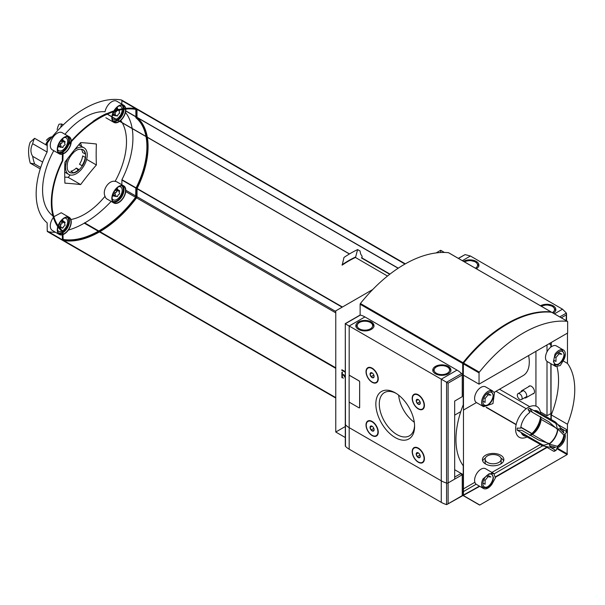 <?xml version="1.0" encoding="UTF-8"?>
<svg xmlns="http://www.w3.org/2000/svg" width="605" height="605" viewBox="0 0 605 605"><rect width="100%" height="100%" fill="white"/><g stroke="black" fill="none" stroke-linecap="round" stroke-linejoin="round"><path stroke-width="0.91" d="M491.971 390.656L494.459 392.728L492.969 403.58L483.622 406.704L482.964 406.25A9.067 5.233 120 0 1 482.245 398.854A9.067 5.233 120 0 1 488.008 391.367A9.067 5.233 120 0 1 491.971 390.656M563.951 359.491L560.275 365.533L555.738 366.479L553.462 361.601L554.944 354.296A9.067 5.233 120 0 1 558.899 350.431A9.067 5.233 120 0 1 563.436 349.985A9.067 5.233 120 0 1 563.951 359.491M567.467 333.65L566.998 333.385L567.467 333.65L567.467 363.393A72.54 41.881 -60 0 1 567.467 424.249L551.261 414.894L551.261 419.575M482.964 478.971L489.022 473.806L493.914 473.564L495.366 477.965L491.971 484.166A9.067 5.233 120 0 1 483.478 488.477A9.067 5.233 120 0 1 482.964 478.971M557.349 429.3L548.917 421.859L532.392 412.323L529.753 408.299L555.435 423.122L556.32 424.37A49.444 28.548 60 0 1 557.349 429.3A10.466 6.042 -60 0 1 562.597 429.966A10.466 6.042 -60 0 1 563.822 433.044L559.542 428.748M549.741 445.726L555.594 447.284A10.466 6.042 -60 0 1 552.327 447.761A10.466 6.042 -60 0 1 549.121 443.548A49.444 28.548 180 0 1 544.341 445.121L542.814 444.977L517.139 430.147L521.941 430.427L538.465 439.964L549.121 443.548M557.704 424.438L566.303 429.399L566.545 430.276L566.303 429.399A16.653 9.612 -60 0 1 566.303 431.418L566.545 432.295A49.444 28.548 180 0 1 563.822 435.063A10.466 6.042 -60 0 1 557.349 446.271A49.444 28.548 60 0 1 556.32 450.014L555.435 450.241L550.497 447.39M563.822 435.063L557.878 429.104A13.544 7.82 -60 0 1 549.219 444.108L557.349 446.271M555.435 450.241A16.653 9.612 -60 0 1 553.681 451.254L545.09 446.286M553.681 451.254L554.566 451.027L553.681 451.254M529.753 435.418L532.392 434.443L546.86 442.792M529.753 408.299A16.653 9.612 -60 0 0 528.006 409.305L529.821 412.459A14.081 8.13 -60 0 0 520.769 428.128L517.139 428.128A16.653 9.612 -60 0 0 517.139 430.147M566.303 431.418L561.364 428.567M555.564 427.72L541.097 419.363L540.62 416.595M548.932 421.874L541.097 417.344M45.662 144.693A8.077 4.666 -60 0 1 51.107 138.137M46.267 140.299L49.459 137.66L51.962 136.79M46.547 145.2A9.067 5.233 -60 0 1 47.235 143.922M79.497 164.227A13.023 7.517 120 0 0 82.666 155.931L85.592 157.482A13.189 7.615 -60 0 1 82.378 165.906L79.497 164.227M84.753 159.712A14.263 8.236 -60 0 1 81.993 165.664M82.303 165.846A13.023 7.517 -60 0 1 79.119 169.687L79.119 169.831A13.189 7.615 -60 0 1 73.644 172.992L73.644 172.849A13.023 7.517 -60 0 1 70.46 172.682L70.392 172.826A13.189 7.615 -60 0 1 69.787 172.538A13.189 7.615 -60 0 1 67.17 168.114L67.291 168.046A13.023 7.517 -60 0 1 67.291 164.681L67.17 164.749A13.189 7.615 -60 0 1 70.392 156.332L70.46 156.385A13.023 7.517 -60 0 1 73.644 152.543L73.644 152.407A13.189 7.615 -60 0 1 79.119 149.238L79.119 149.382A13.023 7.517 -60 0 1 82.303 149.556L82.378 149.405A13.189 7.615 -60 0 1 82.976 149.692A13.189 7.615 -60 0 1 85.592 154.116L82.666 152.566A13.023 7.517 120 0 0 81.335 149.291M73.644 172.849L70.838 171.23A13.023 7.517 120 0 0 73.576 170.134A13.023 7.517 120 0 0 76.313 168.069L78.189 170.202M70.46 172.682L68.713 171.669M70.392 172.826L70.036 172.622A13.189 7.615 -60 0 1 69.613 172.433M79.119 169.687L76.313 168.069M79.119 169.831L78.771 169.627A13.189 7.615 -60 0 1 73.47 172.75M85.592 154.116L85.245 153.912A13.189 7.615 -60 0 0 82.802 149.601M85.229 157.406A13.189 7.615 -60 0 1 82.038 165.694M58.458 146.123A3.713 2.14 -60 0 1 58.05 145.994M62.103 139.921L61.702 140.103L62.103 139.921M116.652 108.431L116.251 108.605L116.652 108.431M113.006 195.241A3.713 2.14 -60 0 1 112.598 195.12M116.652 189.047L116.251 189.229L116.652 189.047M62.103 220.538L61.702 220.719L62.103 220.538M53.769 150.668A59.335 34.258 120 0 0 52.945 215.94M113.891 110.912A9.892 5.71 -60 0 1 123.76 105.247L116.765 101.209A9.892 5.71 120 0 0 109.951 103.062A9.892 5.71 120 0 0 105.036 111.721A59.335 34.258 120 0 0 64.962 134.287M123.76 185.864A9.892 5.71 -60 0 1 125.273 193.789A9.892 5.71 -60 0 1 118.814 202.509A9.892 5.71 -60 0 1 113.869 202.993A9.892 5.71 -60 0 1 113.869 191.573A9.892 5.71 -60 0 1 123.76 185.864L116.765 181.825A9.892 5.71 120 0 0 115.109 181.364A59.335 34.258 120 0 0 120.879 169.075A59.335 34.258 120 0 0 122.278 122.86M122.172 122.671A59.335 34.258 120 0 0 120.75 120.448M96.392 164.983A262.842 151.757 60 0 1 96.392 144.005A262.842 55.547 21.2 0 0 80.654 142.599A262.842 207.296 -35.1 0 0 64.916 162.178A262.842 151.757 -120 0 0 64.916 183.156A262.842 55.547 -158.8 0 1 80.654 184.563A262.842 207.296 144.9 0 1 96.392 164.983L86.628 159.349M115.109 181.364C108.862 179.927 101.943 190.144 105.036 196.277A9.892 5.71 120 0 0 106.873 198.954L113.869 202.993M70.891 219.517A59.335 34.258 120 0 0 105.036 196.277M58.072 225.733A9.892 5.71 -60 0 1 69.212 217.354L61.218 212.741L53.974 216.658M60.681 127.421A36.27 20.941 60 0 1 61.725 123.987L63.26 124.872M61.725 123.987L59.093 124.176A36.27 20.941 60 0 0 57.157 129.568M47.235 145.601L34.614 138.311L30.25 142.16A36.27 20.941 60 0 0 30.25 163.146L40.255 168.924M30.25 163.146L34.614 163.955L40.717 167.479M70.157 174.989L68.221 177.386L64.735 177.076M68.221 177.386L80.654 184.563M81.463 146.312A18.959 10.943 120 0 0 80.465 143.022L80.465 142.81M34.614 138.311A36.27 20.941 -120 0 0 32.67 143.703L47.114 152.036M42.645 162.087L32.67 156.332A36.27 20.941 -120 0 0 34.614 163.955M349.448 253.971L106.321 113.649A95.62 55.206 120 0 0 93.079 121.295L92.769 121.779A95.62 55.206 120 0 0 62.814 151.295A1.316 0.764 120 0 0 62.391 152.445L62.315 160.703A68.418 39.499 120 0 0 62.315 231.617L62.391 239.784A1.316 0.764 120 0 0 62.67 240.389A1.316 0.764 120 0 0 62.814 240.442M398.272 268.166L137.002 117.325L137.002 109.369A1.316 0.764 120 0 0 136.73 108.764A1.316 0.764 120 0 0 136.579 108.711A95.62 55.206 120 0 0 106.707 113.74M387.495 276.046L355.445 257.48A95.62 55.206 120 0 0 342.203 265.126L343.973 257.458A110.957 64.062 120 0 1 357.608 249.585L360.028 250.984L360.701 254.077L362.055 256.21L362.055 257.98M372.74 289.523L335.767 310.872L335.767 432.023L345.145 437.438M444.425 252.451L440.69 250.296L436.122 252.928M440.69 250.296L440.69 252.519M345.145 426.608L335.767 432.023M463.301 374.858L463.241 404.858A72.54 41.881 -60 0 0 463.241 465.714L463.241 495.457L479.795 505.016L567.112 454.605L567.467 424.249M567.467 363.393L563.384 361.041M551.261 346.809L551.261 342.468M556.971 447.874A9.067 5.233 120 0 0 563.436 442.315A9.067 5.233 120 0 0 565.017 433.936M531.727 433.702L520.837 427.417M516.118 424.687L486.133 407.377M540.167 444.584L491.941 472.429M474.88 482.276L463.468 488.87M463.241 488.991L462.25 489.566M500.721 455.24A10.716 6.186 180 0 1 503.859 459.618A10.716 6.186 180 0 1 493.143 465.805A10.716 6.186 180 0 1 482.427 459.618A10.716 6.186 180 0 1 489.044 453.901A10.716 6.186 180 0 1 500.721 455.24M345.145 372.151L341.598 370.101L342.059 369.829L345.145 371.606M550.921 419.386L550.921 363.703M550.921 347.051L550.921 342.664M463.513 495.208L479.372 486.11M495.487 476.808L546.716 447.231M454.673 477.118L460.503 473.753L462.25 474.759L448.116 482.919A1.316 0.764 180 0 1 446.581 483.055A21.432 12.372 180 0 1 441.272 480.816L349.176 427.644A21.432 12.372 180 0 1 345.289 424.581A1.316 0.764 180 0 1 345.145 424.234A1.316 0.764 0 0 0 345.289 424.581A21.432 12.372 0 0 0 349.176 427.644L441.272 480.816A21.432 12.372 0 0 0 446.581 483.055A1.316 0.764 0 0 0 448.116 482.919L462.833 474.426L454.673 469.714M461.668 495.964A0.824 0.476 -120 0 0 462.25 495.624L463.332 495.677M550.852 363.658L550.921 413.555L547.003 415.733L540.394 411.914M550.852 344.858L550.852 347.104M547.003 344.926L547.003 351.86M547.003 361.404L547.003 415.733M535.932 406.099L535.932 351.323M462.25 492.258L463.241 491.683M463.468 491.562L476.165 484.227M494.247 473.791L542.723 445.802M486.586 407.369L516.171 424.453M520.875 427.16L531.908 433.535M532.097 412.103L528.377 409.956M526.221 408.715L496.009 391.269M529.67 406.666L499.503 389.249M550.921 344.903L548.985 343.784M532.68 393.893A4.394 2.533 -120 0 0 533.58 388.622A4.394 2.533 -120 0 0 528.558 386.754M494.187 392.327L523.136 375.607A29.675 17.137 -120 0 0 528.611 355.543M500.932 458.061A10.716 6.186 180 0 1 503.602 460.965M482.684 460.965A10.716 6.186 180 0 1 485.354 458.061M501.167 459.157A8.016 4.628 0 0 0 498.815 455.883A8.016 4.628 0 0 0 490.08 454.884A8.016 4.628 0 0 0 485.127 459.157A8.016 4.628 0 0 0 487.479 462.432A8.016 4.628 0 0 0 496.213 463.438A8.016 4.628 0 0 0 501.167 459.157L501.167 462.311A8.016 4.628 180 0 1 500.547 464.088M485.747 464.088A8.016 4.628 180 0 1 485.127 462.311L485.127 459.157M345.145 376.582L343.7 374.586L343.239 374.858L345.145 377.497M343.7 374.586L343.239 374.858M343.519 378.072L341.885 377.671L343.519 378.072M342.354 377.399L342.354 372.014L341.885 372.287L341.885 377.671M551.042 419.454L551.042 363.771M551.042 346.967L551.042 342.596M463.475 375.176L463.468 495.026L479.493 486.178M495.48 476.944L546.837 447.299M463.241 495.457L479.75 486.329M495.465 477.262L547.094 447.45M557.039 366.864A72.54 41.881 -60 0 1 551.261 414.894M527 436.984A17.727 10.232 -60 0 1 515.596 428.726A17.727 10.232 -60 0 1 527.749 407.679A17.727 10.232 -60 0 1 540.598 413.427M540.499 417.004A17.727 10.232 -60 0 1 530.048 435.108M519.725 399.398A3.411 1.966 -120 0 0 521.427 399.572A3.411 1.966 -120 0 0 521.427 395.632A3.411 1.966 -120 0 0 518.024 393.666A3.411 1.966 -120 0 0 517.502 396.396A3.411 1.966 -120 0 0 519.725 399.398M389.726 274.292L362.055 258.312A0.991 0.575 120 0 0 362.055 258.244M389.975 274.095L361.851 257.859A0.991 0.575 120 0 0 361.419 257.874L389.779 274.246M357.608 249.585L355.642 256.966A100.566 58.065 120 0 0 342.007 264.839M355.642 256.966L355.642 257.465M342.445 307.015L137.085 188.45A68.418 39.499 120 0 0 147.34 137.335M147.31 137.191A68.418 39.499 120 0 0 137.085 117.536L137.002 117.325M63.805 240.601A95.62 55.206 120 0 0 99.462 231.919L99.696 231.518L335.767 367.81L99.931 231.654A95.62 55.206 120 0 0 136.579 197.858A1.316 0.764 120 0 0 137.002 196.708L137.085 188.45M146.607 136.911A67.594 39.023 120 0 1 136.503 188.548L135.921 188.208A67.594 39.023 120 0 0 146.024 136.579M145.994 136.428A67.594 39.023 120 0 0 135.921 117.778L135.838 109.392M146.584 136.768A67.594 39.023 120 0 0 136.503 118.111L135.921 117.778M136.503 188.548L135.921 188.208M62.98 239.429A94.796 54.73 120 0 0 135.679 197.139L135.838 188.51M107.236 114.179A94.796 54.73 120 0 0 63.139 151.681L62.897 160.612A67.594 39.023 120 0 0 62.897 231.042L63.139 239.693A94.796 54.73 120 0 0 136.261 197.48L136.42 188.851M136.503 118.111L136.261 109.46A94.796 54.73 120 0 0 107.365 114.126M136.352 108.673A1.316 0.764 120 0 0 136.148 108.431A1.316 0.764 120 0 0 135.996 108.378L121.424 99.961A95.62 55.206 120 0 0 47.666 142.546A1.316 0.764 120 0 0 47.235 143.695L47.16 151.953A68.418 39.499 120 0 0 47.16 222.874L47.235 231.034A1.316 0.764 120 0 0 47.515 231.639A1.316 0.764 120 0 0 47.666 231.692M47.235 231.034L61.808 239.451A1.316 0.764 120 0 0 62.081 240.056A1.316 0.764 120 0 0 62.232 240.109A95.62 55.206 120 0 0 62.459 240.147M69.212 136.738L62.217 132.699A9.892 5.71 120 0 0 52.325 138.409A9.892 5.71 120 0 0 52.325 149.836L59.32 153.867A9.892 5.71 -60 0 1 59.32 142.447A9.892 5.71 -60 0 1 69.212 136.738A9.892 5.71 -60 0 1 71.254 141.033M53.376 217.429A9.892 5.71 120 0 0 52.325 230.452L59.32 234.49A9.892 5.71 -60 0 1 57.77 226.663M136.087 187.875L121.93 179.7L121.847 184.759M68.35 230.112A95.62 55.206 120 0 0 84.307 223.169L84.541 222.769L98.766 230.981L84.776 222.905A95.62 55.206 120 0 0 111.123 201.412M48.65 231.851A95.62 55.206 120 0 0 55.426 232.237M121.847 104.143L121.847 100.619A1.316 0.764 120 0 0 121.575 100.014A1.316 0.764 120 0 0 121.424 99.961M121.93 179.7A68.418 39.499 120 0 0 132.185 128.585M132.155 128.441A68.418 39.499 120 0 0 125.477 112.417M32.67 156.332C30.348 152.573 30.348 148.369 32.67 143.703M79.331 144.126A17.273 9.975 -60 0 1 79.852 145.389M58.443 227.578A4.613 2.662 -60 0 1 57.823 227.495M62.406 219.554A4.613 2.662 -60 0 1 63.079 221.067M61.823 231.201A7.419 4.28 -60 0 1 58.08 230.777A7.419 4.28 -60 0 1 57.566 229.983M64.433 218.087A7.419 4.28 -60 0 1 65.378 218.14A7.419 4.28 -60 0 1 67.435 223.631A7.419 4.28 -60 0 1 62.587 230.785M58.246 225.99A9.483 5.475 -60 0 1 69.008 217.709A9.483 5.475 -60 0 1 70.46 225.31A9.483 5.475 -60 0 1 64.266 233.659A9.483 5.475 -60 0 1 62.98 234.264M62.391 234.438A9.483 5.475 -60 0 1 59.524 234.127A9.483 5.475 -60 0 1 57.959 226.928M69.212 217.354A9.892 5.71 -60 0 1 70.724 225.279A9.892 5.71 -60 0 1 64.266 233.999A9.892 5.71 -60 0 1 62.98 234.604M62.391 234.785A9.892 5.71 -60 0 1 59.32 234.49M113.006 114.625A3.713 2.14 -60 0 1 112.598 114.504M114.02 115.207A4.613 2.662 -60 0 1 112.371 115.381M116.954 107.448A4.613 2.662 -60 0 1 117.627 108.961M122.187 109.543A7.419 4.28 -60 0 1 116.946 118.792A7.419 4.28 -60 0 1 116.137 119.185M116.001 119.238A7.419 4.28 -60 0 1 112.628 118.671A7.419 4.28 -60 0 1 112.114 117.877M118.981 105.973A7.419 4.28 -60 0 1 119.926 106.026A7.419 4.28 -60 0 1 122.134 108.839M119.382 121.197A9.483 5.475 -60 0 1 118.814 121.552A9.483 5.475 -60 0 1 114.073 122.021A9.483 5.475 -60 0 1 112.129 117.007M112.144 116.886A9.483 5.475 -60 0 1 113.755 111.645M114.232 110.798A9.483 5.475 -60 0 1 123.549 105.603A9.483 5.475 -60 0 1 125.364 108.393M125.477 109.112A9.483 5.475 -60 0 1 119.487 121.121M119.646 121.348A9.892 5.71 -60 0 1 118.814 121.885A9.892 5.71 -60 0 1 113.869 122.376A9.892 5.71 -60 0 1 111.864 116.856M111.88 116.735A9.892 5.71 -60 0 1 113.43 111.751M123.76 105.247A9.892 5.71 -60 0 1 125.689 108.363M125.779 109.082A9.892 5.71 -60 0 1 119.745 121.272M114.02 195.831A4.613 2.662 -60 0 1 112.371 196.005M116.954 188.064A4.613 2.662 -60 0 1 117.627 189.577M118.981 186.597A7.419 4.28 -60 0 1 119.926 186.65A7.419 4.28 -60 0 1 121.953 192.261A7.419 4.28 -60 0 1 116.946 199.408A7.419 4.28 -60 0 1 112.628 199.287A7.419 4.28 -60 0 1 112.114 198.493M118.814 202.168A9.483 5.475 -60 0 1 114.073 202.637A9.483 5.475 -60 0 1 114.073 191.694A9.483 5.475 -60 0 1 123.549 186.219A9.483 5.475 -60 0 1 125.008 193.819A9.483 5.475 -60 0 1 118.814 202.168M59.471 146.705A4.613 2.662 -60 0 1 57.823 146.879M62.406 138.938A4.613 2.662 -60 0 1 63.079 140.451M64.433 137.471A7.419 4.28 -60 0 1 65.378 137.524A7.419 4.28 -60 0 1 67.405 143.135A7.419 4.28 -60 0 1 62.398 150.282A7.419 4.28 -60 0 1 58.08 150.161A7.419 4.28 -60 0 1 57.566 149.367M70.944 142.13A9.483 5.475 -60 0 1 64.266 153.042A9.483 5.475 -60 0 1 62.98 153.64M62.391 153.814A9.483 5.475 -60 0 1 59.524 153.511A9.483 5.475 -60 0 1 59.524 142.568A9.483 5.475 -60 0 1 69.008 137.093A9.483 5.475 -60 0 1 70.966 141.351M71.246 141.789A9.892 5.71 -60 0 1 64.266 153.383A9.892 5.71 -60 0 1 62.98 153.988M62.391 154.169A9.892 5.71 -60 0 1 59.32 153.867M64.901 224.546L64.939 224.568A0.741 0.431 120 0 1 64.425 225.877A1.316 0.764 120 0 0 63.26 227.321A0.741 0.431 120 0 1 62.239 227.911A1.316 0.764 120 0 0 61.997 227.548A1.316 0.764 120 0 0 61.075 227.805A0.741 0.431 120 0 1 60.568 227.079A1.316 0.764 120 0 0 60.583 225.536A1.316 0.764 120 0 0 60.568 225.529A0.741 0.431 120 0 1 61.075 224.221A1.316 0.764 120 0 0 62.239 222.769A0.741 0.431 120 0 1 63.26 222.186A1.316 0.764 120 0 0 63.502 222.542A1.316 0.764 120 0 0 64.425 222.285A0.741 0.431 120 0 1 64.932 223.011A1.316 0.764 120 0 0 64.916 224.553A1.316 0.764 120 0 0 64.932 224.561A0.741 0.431 120 0 0 64.932 224.561L64.909 224.546M60.56 225.529A0.741 0.431 120 0 0 60.568 225.529L58.829 224.531L60.553 225.521M116.924 196.617A0.741 0.431 120 0 1 116.788 196.413A1.316 0.764 120 0 0 116.538 196.058A1.316 0.764 120 0 0 115.623 196.315A0.741 0.431 120 0 1 115.116 195.589A1.316 0.764 120 0 0 115.124 194.046A1.316 0.764 120 0 0 115.116 194.039A0.741 0.431 120 0 1 115.623 192.723A1.316 0.764 120 0 0 116.788 191.278A0.741 0.431 120 0 1 117.809 190.688A1.316 0.764 120 0 0 118.051 191.051A1.316 0.764 120 0 0 118.966 190.794A0.741 0.431 120 0 1 119.48 191.52A1.316 0.764 120 0 0 119.465 193.063A1.316 0.764 120 0 0 119.48 193.071A0.741 0.431 120 0 0 119.48 193.071L119.487 193.071A0.741 0.431 120 0 1 118.966 194.379A1.316 0.764 120 0 0 117.809 195.831A0.741 0.431 120 0 1 116.924 196.617L115.979 196.073M119.518 110.057A0.741 0.431 120 0 1 119.48 110.904A1.316 0.764 120 0 0 119.465 112.447A1.316 0.764 120 0 0 119.48 112.454A0.741 0.431 120 0 0 119.48 112.454L119.487 112.454A0.741 0.431 120 0 1 118.966 113.763A1.316 0.764 120 0 0 117.809 115.215A0.741 0.431 120 0 1 116.924 116.001L115.979 115.457M116.773 110.738A1.316 0.764 120 0 1 115.623 112.106A0.741 0.431 120 0 0 115.116 113.422A1.316 0.764 120 0 1 115.124 113.43A1.316 0.764 120 0 1 115.116 114.973A0.741 0.431 120 0 0 115.623 115.699A1.316 0.764 120 0 1 116.538 115.442A1.316 0.764 120 0 1 116.788 115.797A0.741 0.431 120 0 0 116.924 116.001M118.013 110.412A1.316 0.764 120 0 0 118.051 110.435A1.316 0.764 120 0 0 118.958 110.186M64.901 143.929L64.939 143.952A0.741 0.431 120 0 1 64.425 145.261A1.316 0.764 120 0 0 63.26 146.705A0.741 0.431 120 0 1 62.239 147.295A1.316 0.764 120 0 0 61.997 146.932A1.316 0.764 120 0 0 61.075 147.189A0.741 0.431 120 0 1 60.568 146.463A1.316 0.764 120 0 0 60.583 144.92A1.316 0.764 120 0 0 60.568 144.913A0.741 0.431 120 0 1 61.075 143.604A1.316 0.764 120 0 0 62.239 142.152A0.741 0.431 120 0 1 63.26 141.562A1.316 0.764 120 0 0 63.502 141.925A1.316 0.764 120 0 0 64.425 141.668A0.741 0.431 120 0 1 64.932 142.394A1.316 0.764 120 0 0 64.916 143.937A1.316 0.764 120 0 0 64.932 143.945A0.741 0.431 120 0 0 64.932 143.945L64.909 143.929M60.56 144.913A0.741 0.431 120 0 0 60.568 144.913L58.829 143.907L60.553 144.905M74.536 149.828A15.359 8.863 -60 0 1 84.065 147.817A15.359 8.863 -60 0 1 86.417 160.121A15.359 8.863 -60 0 1 76.381 173.658A15.359 8.863 -60 0 1 68.705 174.414A15.359 8.863 -60 0 1 67.873 158.23M85.479 154.184A13.023 7.517 -60 0 1 85.479 157.55M487.501 475.023L490.92 476.997L488.008 476.74L485.097 480.362L485.097 484.25L482.903 482.987M493.914 473.564L485.55 468.739A9.067 5.233 120 0 0 481.013 469.185A9.067 5.233 120 0 0 475.091 477.171A9.067 5.233 120 0 0 476.483 484.439L483.478 488.477M558.392 352.239L561.818 354.212L558.899 353.948L555.987 357.578L555.987 361.465L553.794 360.202M563.436 349.985L556.441 345.947A9.067 5.233 120 0 0 551.904 346.393A9.067 5.233 120 0 0 545.982 354.386A9.067 5.233 120 0 0 547.374 361.654L555.738 366.479M487.501 393.167L490.92 395.141L488.008 394.883L485.097 398.506L485.097 402.393L482.903 401.13M492.689 390.996L485.55 386.875A9.067 5.233 120 0 0 481.013 387.329A9.067 5.233 120 0 0 475.091 395.315A9.067 5.233 120 0 0 476.483 402.582L483.622 406.704M486.48 475.855L488.008 476.74M483.818 479.629L485.097 480.362M557.371 353.07L558.899 353.948M554.709 356.837L555.987 357.578M486.48 393.999L488.008 394.883M483.818 397.772L485.097 398.506M395.224 437.574A27.407 15.821 -120 0 0 414.599 426.381A27.407 15.821 -120 0 0 395.224 392.819A27.407 15.821 -120 0 0 375.841 404.004A27.407 15.821 -120 0 0 395.224 437.574M418.305 462.243A8.659 4.999 -120 0 0 424.423 458.703A8.659 4.999 -120 0 0 418.305 448.108A8.659 4.999 -120 0 0 412.186 451.64A8.659 4.999 -120 0 0 418.305 462.243M372.135 435.585A8.659 4.999 -120 0 0 378.261 432.053A8.659 4.999 -120 0 0 372.135 421.451A8.659 4.999 -120 0 0 366.017 424.99A8.659 4.999 -120 0 0 372.135 435.585M418.305 408.935A8.659 4.999 -120 0 0 424.423 405.403A8.659 4.999 -120 0 0 418.305 394.8A8.659 4.999 -120 0 0 412.186 398.332A8.659 4.999 -120 0 0 418.305 408.935M372.135 382.284A8.659 4.999 -120 0 0 378.261 378.745A8.659 4.999 -120 0 0 372.135 368.15A8.659 4.999 -120 0 0 366.017 371.682A8.659 4.999 -120 0 0 372.135 382.284M359.461 407.846A0.824 0.476 -120 0 0 359.665 407.452L359.665 381.876A0.824 0.476 -120 0 0 359.083 380.87L349.758 375.486A0.824 0.476 -120 0 0 349.319 375.463M454.673 479.137L454.673 401.062L462.25 396.683L462.25 374.979A1.316 0.764 -120 0 0 461.6 373.572A21.432 12.372 -120 0 0 457.009 370.101L364.913 316.929L349.176 326.012L441.272 379.184L441.272 502.354L349.176 449.182A21.432 12.372 180 0 1 345.485 446.331L345.289 323.773L345.289 446.067M376.37 382.277A8.243 4.757 -120 0 0 376.552 382.186A8.243 4.757 -120 0 0 378.261 378.579M372.287 368.233A8.243 4.757 -120 0 0 368.309 367.908A8.243 4.757 -120 0 0 368.135 368.014M422.54 408.935A8.243 4.757 -120 0 0 422.714 408.836A8.243 4.757 -120 0 0 424.423 405.229M418.448 394.883A8.243 4.757 -120 0 0 414.47 394.558A8.243 4.757 -120 0 0 414.304 394.664M376.37 435.585A8.243 4.757 -120 0 0 376.552 435.494A8.243 4.757 -120 0 0 378.261 431.879M372.287 421.541A8.243 4.757 -120 0 0 368.309 421.216A8.243 4.757 -120 0 0 368.135 421.322M422.54 462.235A8.243 4.757 -120 0 0 422.714 462.144A8.243 4.757 -120 0 0 424.423 458.537M418.448 448.192A8.243 4.757 -120 0 0 414.47 447.866A8.243 4.757 -120 0 0 414.304 447.972M364.913 316.929A21.432 12.372 -120 0 0 360.315 315.099A1.316 0.764 -120 0 0 359.937 315.144L345.145 323.69M349.176 375.592L349.176 326.012L345.289 323.773L360.315 315.099M462.25 374.979L448.116 383.139L441.272 379.184L457.009 370.101M371.326 321.973A9.067 5.233 180 0 1 373.981 325.679A9.067 5.233 180 0 1 364.913 330.912A9.067 5.233 180 0 1 355.846 325.679A9.067 5.233 180 0 1 361.442 320.839A9.067 5.233 180 0 1 371.326 321.973M448.267 366.396A9.067 5.233 180 0 1 450.922 370.101A9.067 5.233 180 0 1 441.854 375.334A9.067 5.233 180 0 1 432.787 370.101A9.067 5.233 180 0 1 438.383 365.261A9.067 5.233 180 0 1 448.267 366.396M398.65 395.148A24.971 14.414 -120 0 0 414.296 422.245M396.101 393.348A24.971 14.414 -120 0 0 384.462 392.577A24.971 14.414 -120 0 0 380.636 412.58A24.971 14.414 -120 0 0 396.948 434.587A24.971 14.414 -120 0 0 409.434 435.819A24.971 14.414 -120 0 0 414.584 425.353M420.263 456.374L419.257 457.811L417.238 456.639L416.225 454.037L417.238 452.601M418.244 457.539A2.859 1.649 -120 0 0 420.263 456.465A2.859 1.649 -120 0 0 418.161 452.827A2.859 1.649 -120 0 0 416.225 454.09A2.859 1.649 -120 0 0 418.244 457.539M418.244 461.94A8.243 4.757 -120 0 0 422.366 462.349A8.243 4.757 -120 0 0 422.366 452.827A8.243 4.757 -120 0 0 414.123 448.071A8.243 4.757 -120 0 0 412.86 454.673A8.243 4.757 -120 0 0 418.244 461.94M374.102 429.716L373.088 431.153L371.069 429.989L370.063 427.387L371.069 425.95M372.083 430.889A2.859 1.649 -120 0 0 374.102 429.815A2.859 1.649 -120 0 0 371.999 426.177A2.859 1.649 -120 0 0 370.063 427.433A2.859 1.649 -120 0 0 372.083 430.889M372.083 435.282A8.243 4.757 -120 0 0 376.204 435.691A8.243 4.757 -120 0 0 376.204 426.177A8.243 4.757 -120 0 0 367.961 421.413A8.243 4.757 -120 0 0 366.698 428.022A8.243 4.757 -120 0 0 372.083 435.282M420.263 403.066L419.257 404.503L417.238 403.338L416.225 400.737L417.238 399.3M418.244 404.231A2.859 1.649 -120 0 0 420.263 403.157A2.859 1.649 -120 0 0 418.161 399.519A2.859 1.649 -120 0 0 416.225 400.782A2.859 1.649 -120 0 0 418.244 404.231M418.244 408.632A8.243 4.757 -120 0 0 422.366 409.041A8.243 4.757 -120 0 0 422.366 399.519A8.243 4.757 -120 0 0 414.123 394.762A8.243 4.757 -120 0 0 412.86 401.365A8.243 4.757 -120 0 0 418.244 408.632M374.102 376.416L373.088 377.853L371.069 376.681L370.063 374.079L371.069 372.642M372.083 377.58A2.859 1.649 -120 0 0 374.102 376.507A2.859 1.649 -120 0 0 371.999 372.869A2.859 1.649 -120 0 0 370.063 374.132A2.859 1.649 -120 0 0 372.083 377.58M372.083 381.982A8.243 4.757 -120 0 0 376.204 382.39A8.243 4.757 -120 0 0 376.204 372.869A8.243 4.757 -120 0 0 367.961 368.112A8.243 4.757 -120 0 0 366.698 374.714A8.243 4.757 -120 0 0 372.083 381.982M418.236 452.88L416.225 454.037M419.583 454.226L419.915 455.096L417.238 456.639M418.236 399.572L416.225 400.737M419.583 400.918L419.915 401.788L417.238 403.338M372.067 372.922L370.063 374.079M373.414 374.268L373.754 375.138L371.069 376.681M372.067 426.23L370.063 427.387M373.414 427.576L373.754 428.446L371.069 429.989M359.604 381.914A0.824 0.476 -120 0 0 359.022 380.9L349.698 375.516A0.824 0.476 -120 0 0 349.115 375.856L349.115 401.433A0.824 0.476 -120 0 0 349.698 402.438L359.022 407.823A0.824 0.476 -120 0 0 359.604 407.49L359.665 381.876M462.084 496.002L446.671 504.623L462.25 495.624L462.25 474.759M446.671 504.623A1.316 0.764 180 0 1 446.581 504.593A21.432 12.372 180 0 1 441.272 502.354M554.445 313.844L562.506 309.185L566.393 313.08L566.151 320.605M458.318 258.343L465.101 254.599L470.41 256.013L562.506 309.185M540.454 305.767A9.067 5.233 180 0 1 550.3 304.701A9.067 5.233 180 0 1 555.836 309.526A9.067 5.233 180 0 1 553.28 313.171M463.513 261.345A9.067 5.233 180 0 1 473.36 260.279A9.067 5.233 180 0 1 478.895 265.103A9.067 5.233 180 0 1 476.339 268.749M520.988 391.949A4.122 2.382 60 0 1 521.79 390.664A4.122 2.382 60 0 1 525.911 393.046A4.122 2.382 60 0 1 525.911 397.803A4.122 2.382 60 0 1 524.399 397.856M551.321 312.316A0.824 0.476 120 0 0 551.026 311.9A123.647 71.39 120 0 0 463.007 362.72A0.824 0.476 120 0 0 462.719 363.469L462.719 374.745L462.144 374.412M448.653 252.799A0.824 0.476 120 0 0 448.441 252.678A123.647 71.39 120 0 0 360.421 303.491A0.824 0.476 120 0 0 360.134 304.239L360.134 315.084M462.719 374.745L463.301 374.404M479.039 384.167L567.641 333.015L567.641 321.739A0.824 0.476 120 0 0 567.346 321.323A123.647 71.39 120 0 0 479.326 372.143A0.824 0.476 120 0 0 479.039 372.892L479.039 384.167L463.301 375.077L463.37 363.454M551.82 312.361A0.824 0.476 120 0 0 551.609 312.24A123.647 71.39 120 0 0 463.589 363.06A0.824 0.476 120 0 0 463.301 363.809L479.039 372.892M507.308 324.099A123.647 71.39 120 0 0 463.596 362.667A0.824 0.476 120 0 0 463.301 363.416M552.183 421.254A13.544 7.82 -60 0 1 556.275 422.819L554.838 421.647A13.605 7.85 -60 0 1 555.579 422.177M552.327 447.761L542.972 445.862A13.544 7.82 -60 0 1 539.569 443.102M405.305 263.863L136.579 108.711M556.955 447.927L567.467 454M556.759 448.623L567.112 454.605M398.143 268.257L137.085 117.536M404.949 264.067L137.002 109.369M335.767 397.614L62.391 239.784M335.767 368.354L99.462 231.919M335.767 312.861L136.579 197.858M335.767 311.469L137.002 196.708M342.143 307.189L137.002 188.752M136.42 197.048L135.838 196.708M136.261 197.48L135.679 197.139M136.42 109.709L135.883 109.399M136.42 117.899L135.838 117.567M135.588 108.552L121.847 100.619M135.838 116.652L125.749 110.828M135.838 116.818L125.734 110.98M135.951 188.147L121.847 180.003M135.838 196.035L125.802 190.242M135.573 197.275L125.734 191.596M98.297 231.246L84.307 223.169M349.403 253.994L106.321 113.649M62.391 232.184A8.984 5.188 -60 0 1 58.239 232.789M67.2 217.271A8.984 5.188 -60 0 1 68.289 224.183A8.984 5.188 -60 0 1 62.98 231.821M62.391 232.978A9.483 5.475 -60 0 1 58.829 233.59M68.183 217.376A9.483 5.475 -60 0 1 68.766 224.977A9.483 5.475 -60 0 1 62.98 232.653M117.189 119.926A8.984 5.188 -60 0 1 116.946 120.07A8.984 5.188 -60 0 1 112.787 120.682M121.749 105.157A8.984 5.188 -60 0 1 123.291 108.65M123.291 109.369A8.984 5.188 -60 0 1 117.294 119.858M117.869 120.319A9.483 5.475 -60 0 1 117.294 120.675A9.483 5.475 -60 0 1 113.377 121.476M122.732 105.27A9.483 5.475 -60 0 1 123.987 108.56M123.995 109.278A9.483 5.475 -60 0 1 117.967 120.251M121.749 185.773A8.984 5.188 -60 0 1 122.724 193.063A8.984 5.188 -60 0 1 116.946 200.686A8.984 5.188 -60 0 1 112.787 201.299M122.732 185.886A9.483 5.475 -60 0 1 123.261 193.638A9.483 5.475 -60 0 1 117.294 201.291A9.483 5.475 -60 0 1 113.377 202.093M62.807 151.311A8.984 5.188 -60 0 1 62.398 151.56A8.984 5.188 -60 0 1 58.239 152.173M67.2 136.647A8.984 5.188 -60 0 1 67.76 145.064M66.754 147.053A8.984 5.188 -60 0 1 64.357 150.078M62.398 152.362A9.483 5.475 -60 0 1 58.829 152.967M68.183 136.76A9.483 5.475 -60 0 1 69.008 143.597M68.599 144.829A9.483 5.475 -60 0 1 62.98 152.029M62.239 227.911L61.559 227.518M60.568 227.079L58.314 225.786M61.075 224.221L59.464 223.29M62.239 222.769L60.462 221.748M64.425 222.285L61.702 220.719M116.788 196.413L116.107 196.028M115.116 195.589L112.863 194.288M115.101 194.031L113.377 193.033L115.109 194.031M115.623 192.723L114.012 191.793M116.788 191.278L115.011 190.25M118.966 190.794L116.251 189.229M116.788 115.797L116.107 115.404M115.116 114.973L112.863 113.672M115.101 113.415L113.377 112.417L115.109 113.415M115.623 112.106L114.443 111.426M116.062 110.239L115.011 109.634M118.119 109.686L116.251 108.605M62.239 147.295L61.559 146.902M60.568 146.463L58.314 145.162M61.075 143.604L59.464 142.667M62.239 142.152L60.462 141.124M64.425 141.668L61.702 140.103M48.808 138.023A9.483 5.475 -60 0 1 49.723 137.494M46.472 142.924A5.483 3.169 -60 0 1 47.039 142.19A5.483 3.169 -60 0 1 49.255 140.466M45.836 144.792A5.195 3.002 -60 0 1 48.71 141.177M551.805 421.035A13.605 7.85 -60 0 1 554.838 421.647L538.314 412.103A13.605 7.85 -60 0 0 535.281 411.491M542.065 445.575A13.605 7.85 -60 0 1 541.241 445.204A13.605 7.85 -60 0 1 539.191 442.883M542.972 445.862L524.716 435.668A13.605 7.85 -60 0 1 522.667 433.346M533.867 410.674A14.081 8.13 -60 0 1 539.32 412.686M525.722 436.243A14.081 8.13 -60 0 1 521.253 432.53M540.613 418.69A14.081 8.13 -60 0 1 531.568 434.36M557.591 429.202A13.605 7.85 -60 0 1 549.159 443.813M541.097 419.363A13.605 7.85 -60 0 1 532.392 434.443M556.32 450.014A15.753 9.098 -60 0 1 554.566 451.027M566.545 430.276A15.753 9.098 -60 0 1 566.545 432.295M488.008 474.706A7.252 4.19 120 0 0 483.569 486.155A7.252 4.19 120 0 0 492.455 481.02A7.252 4.19 120 0 0 488.008 474.706M481.625 484.998A8.243 4.757 120 0 0 483.191 487.358C485.8 487.978 487.396 487.827 487.963 486.904C491.215 484.62 493.037 481.489 493.423 477.519L491.434 473.08M487.668 486.73A8.243 4.757 120 0 0 493.128 477.277M558.899 351.913A7.252 4.19 120 0 0 554.46 363.363A7.252 4.19 120 0 0 563.346 358.236A7.252 4.19 120 0 0 558.899 351.913M558.559 363.945A8.243 4.757 120 0 0 564.019 354.492M554.082 364.573C556.691 365.186 558.286 365.034 558.854 364.119C562.106 361.828 563.928 358.704 564.314 354.734L562.325 350.295A8.243 4.757 120 0 0 559.496 350.121M488.008 392.842A7.252 4.19 120 0 0 483.569 404.291A7.252 4.19 120 0 0 492.455 399.164A7.252 4.19 120 0 0 488.008 392.842M481.625 403.134A8.243 4.757 120 0 0 483.191 405.501C485.8 406.114 487.396 405.963 487.963 405.048C491.215 402.764 493.037 399.633 493.423 395.662L491.434 391.223A8.243 4.757 120 0 0 488.606 391.057M487.668 404.874A8.243 4.757 120 0 0 493.128 395.42M557.417 446.225A7.252 4.19 120 0 0 562.529 441.794A7.252 4.19 120 0 0 563.807 435.146M558.559 445.802A8.243 4.757 120 0 0 564.019 436.349M349.176 401.758L349.176 449.182M448.116 383.139L448.116 503.783M461.6 373.572L446.581 382.247L446.581 504.593M436.371 373.262A7.752 4.477 0 0 0 449.333 371.258A7.752 4.477 0 0 0 439.85 365.775A7.752 4.477 0 0 0 436.371 373.262M359.43 328.84A7.752 4.477 0 0 0 372.393 326.836A7.752 4.477 0 0 0 362.909 321.353A7.752 4.477 0 0 0 359.43 328.84M561.289 317.799L566.151 314.993M462.349 260.672L470.41 256.013M458.469 258.433L465.101 254.599M559.754 316.907L566.393 313.08M475.401 268.212A7.752 4.477 0 0 0 475.311 261.942A7.752 4.477 0 0 0 464.443 261.882M552.342 312.634A7.752 4.477 0 0 0 552.252 306.357A7.752 4.477 0 0 0 541.384 306.304M551.026 311.9L448.441 252.678M463.007 362.72L360.421 303.491M462.719 363.469L360.134 304.239M567.346 321.323L551.609 312.24M479.326 372.143L463.589 363.06M562.597 429.966L556.275 422.819M476.453 402.559L463.468 410.061M460.791 411.604L454.673 415.136M343.557 374.518L343.088 374.782M463.347 495.684L479.553 505.039M523.31 390.611L518.024 393.666M526.713 396.517L521.427 399.572M405.335 263.848L136.73 108.764M335.767 398.06L62.67 240.389M136.148 108.431L121.575 100.014M62.081 240.056L47.515 231.639M349.516 253.926L106.533 113.642M113.869 122.376L105.875 117.763M62.376 228.115L61.43 227.563M60.56 227.949L59.048 227.072M63.117 221.982L61.165 220.848M64.939 222.141L62.035 220.462M115.109 196.459L112.621 195.022M117.665 190.492L115.706 189.357M119.487 190.651L116.576 188.972M115.109 115.842L112.621 114.406M117.582 109.823L115.706 108.741M118.656 109.558L116.576 108.355M62.376 147.491L61.43 146.947M60.56 147.333L58.08 145.896M63.117 141.366L61.165 140.231M64.939 141.525L62.035 139.846M84.065 147.817L78.779 144.769M68.705 174.414L64.69 172.1M50.873 136.964L47.25 139.233M556.116 450.294L554.316 451.33M566.681 429.905L566.681 431.985M482.003 486.677L483.191 487.358M561.137 349.607L562.325 350.295M482.003 404.813L483.191 405.501M490.247 390.535L491.434 391.223M557.25 446.702L558.854 445.976L562.665 441.922L564.314 436.591L564.14 434.768M450.922 371.175C450.112 368.332 449.076 366.864 447.813 366.774C443.881 364.944 439.926 364.928 435.963 366.728L432.787 371.175M373.981 326.753C373.172 323.917 372.135 322.442 370.873 322.352C366.94 320.521 362.985 320.506 359.022 322.306L355.846 326.753M566.537 313.692L566.537 320.824M525.911 397.803L533.444 393.454M521.79 390.664L529.322 386.315M464.073 261.67L469.783 260.384L475.969 261.874L478.895 266.177M541.014 306.092L546.723 304.807L552.909 306.296L555.836 310.599M551.147 311.938L448.562 252.716M567.467 321.361L551.73 312.278"/></g></svg>
